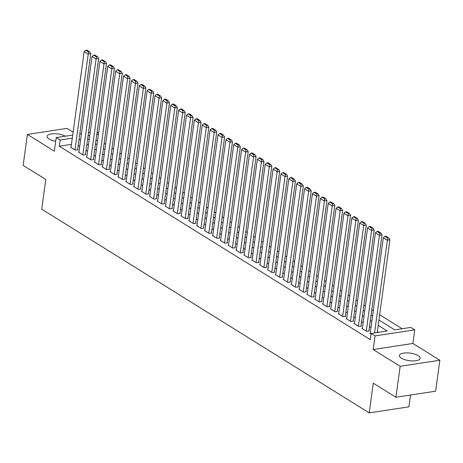 <?xml version="1.0" encoding="UTF-8"?>
<svg xmlns="http://www.w3.org/2000/svg" width="463" height="463" viewBox="0 0 463 463"><rect width="100%" height="100%" fill="white"/><g stroke="black" fill="none" stroke-linecap="round" stroke-linejoin="round"><path stroke-width="0.69" d="M418.135 355.63A10.464 3.802 7.8 0 0 406.78 352.875A10.464 3.802 7.8 0 0 399.401 355.486A10.464 3.802 7.8 0 0 401.398 358.177A10.464 3.802 7.8 0 0 412.753 360.932A10.464 3.802 7.8 0 0 420.132 358.321A10.464 3.802 7.8 0 0 418.135 355.63M65.329 136.186A10.464 3.802 7.8 0 0 54.096 133.738A10.464 3.802 7.8 0 0 47.104 136.342A10.464 3.802 7.8 0 0 49.107 139.039A10.464 3.802 7.8 0 0 55.705 141.331M378.931 320.031L394.725 329.859L410.814 327.405L414.75 329.853L375.053 335.906L371.118 333.453L387.213 330.999L378.196 325.391M412.886 343.471L373.19 349.524L400.154 366.297L395.911 397.248L435.608 391.2L439.85 360.243L412.886 343.471L414.75 329.853M410.525 395.02L408.904 406.838L369.208 412.886L41.711 209.172L45.785 179.453L23.15 165.378L27.392 134.42L54.356 151.193L56.22 137.575L72.726 135.057M73.125 132.123L67.089 128.367L27.392 134.42M97.091 132.25L98.607 133.194M402.144 328.724L379.654 314.736M373.3 310.783L371.783 309.84M365.423 305.887L363.906 304.943M357.552 300.991L356.035 300.047M349.681 296.094L348.164 295.151M341.81 291.192L340.293 290.249M333.933 286.296L332.417 285.353M326.062 281.4L324.546 280.456M318.191 276.504L316.675 275.56M310.32 271.607L308.804 270.664M302.443 266.711L300.927 265.768M294.572 261.815L293.056 260.872M286.701 256.913L285.185 255.97M278.83 252.017L277.314 251.073M270.953 247.12L269.437 246.177M263.082 242.224L261.566 241.281M255.211 237.328L253.695 236.385M247.335 232.432L245.824 231.488M239.464 227.536L237.947 226.592M231.593 222.634L230.076 221.69M223.722 217.737L222.205 216.794M215.845 212.841L214.328 211.898M207.974 207.945L206.457 207.002M200.103 203.049L198.586 202.105M192.232 198.152L190.715 197.209M184.355 193.256L182.839 192.313M176.484 188.354L174.968 187.411M168.613 183.458L167.097 182.515M160.742 178.562L159.226 177.618M152.865 173.666L151.349 172.722M144.994 168.769L143.478 167.826M137.123 163.873L135.607 162.93M129.252 158.977L127.736 158.033M121.375 154.075L119.859 153.131M113.504 149.179L111.988 148.235M105.633 144.282L104.117 143.339M400.154 366.297L439.85 360.243M370.221 333.25L369.781 333.319L371.031 334.095M362.35 328.354L361.91 328.423L366.632 331.358L369.318 330.952L368.924 330.704M354.473 323.458L354.039 323.527L358.761 326.461L361.441 326.056L361.047 325.807M346.602 318.561L346.168 318.625L350.89 321.565L353.57 321.154L353.176 320.911M338.731 313.665L338.291 313.729L343.019 316.669L345.699 316.258L345.305 316.015M330.854 308.769L330.42 308.833L335.143 311.773L337.828 311.362L337.434 311.119M322.983 303.867L322.549 303.936L327.272 306.876L329.951 306.465L329.558 306.222M315.112 298.971L314.678 299.04L319.401 301.98L322.08 301.569L321.687 301.326M307.241 294.074L306.801 294.144L311.524 297.078L314.209 296.673L313.816 296.424M299.364 289.178L298.93 289.248L303.653 292.182L306.338 291.777L305.945 291.528M291.493 284.282L291.059 284.346L295.782 287.286L298.461 286.875L298.068 286.632M283.622 279.386L283.188 279.449L287.911 282.389L290.59 281.979L290.197 281.736M275.751 274.49L275.311 274.553L280.034 277.493L282.719 277.082L282.326 276.839M267.874 269.588L267.44 269.657L272.163 272.597L274.848 272.186L274.455 271.943M260.003 264.691L259.569 264.761L264.292 267.701L266.972 267.29L266.578 267.047M252.132 259.795L251.698 259.865L256.421 262.799L259.101 262.394L258.707 262.145M244.261 254.899L243.822 254.968L248.544 257.903L251.23 257.497L250.836 257.249M236.385 250.003L235.951 250.066L240.673 253.006L243.359 252.595L242.965 252.352M228.514 245.106L228.08 245.17L232.802 248.11L235.482 247.699L235.088 247.456M220.643 240.21L220.209 240.274L224.931 243.214L227.611 242.803L227.217 242.56M212.772 235.314L212.332 235.378L217.054 238.318L219.74 237.907L219.346 237.664M204.895 230.412L204.461 230.481L209.183 233.421L211.869 233.011L211.475 232.767M197.024 225.516L196.59 225.585L201.312 228.519L203.992 228.114L203.598 227.865M189.153 220.619L188.713 220.689L193.441 223.623L196.121 223.218L195.727 222.969M181.282 215.723L180.842 215.787L185.565 218.727L188.25 218.316L187.856 218.073M173.405 210.827L172.971 210.891L177.694 213.831L180.379 213.42L179.985 213.177M165.534 205.931L165.1 205.994L169.823 208.935L172.502 208.524L172.109 208.281M157.663 201.035L157.223 201.098L161.952 204.038L164.631 203.627L164.238 203.384M149.792 196.133L149.352 196.202L154.075 199.142L156.76 198.731L156.367 198.488M141.915 191.236L141.481 191.306L146.204 194.24L148.889 193.835L148.496 193.586M134.044 186.34L133.61 186.41L138.333 189.344L141.012 188.939L140.619 188.69M126.173 181.444L125.733 181.508L130.462 184.448L133.141 184.037L132.748 183.794M118.302 176.548L117.862 176.611L122.585 179.551L125.27 179.14L124.877 178.897M110.425 171.651L109.991 171.715L114.714 174.655L117.399 174.244L117.006 174.001M102.554 166.755L102.12 166.819L106.843 169.759L109.523 169.348L109.129 169.105M94.683 161.853L94.244 161.923L98.972 164.863L101.652 164.452L101.258 164.209M86.812 156.957L86.373 157.026L91.095 159.961L93.781 159.556L93.387 159.307M78.936 152.061L78.502 152.13L83.224 155.064L85.91 154.659L85.516 154.411M97.624 140.37L95.945 140.625M71.447 144.363L59.305 146.215L370.273 339.645L371.118 333.453M378.537 332.324L377.345 331.583M370.99 327.63L369.474 326.687M363.119 322.734L361.603 321.791M355.243 317.832L353.726 316.889M347.372 312.936L345.855 311.993M339.501 308.04L337.984 307.096M331.63 303.143L330.113 302.2M323.753 298.247L322.236 297.304M315.882 293.351L314.365 292.408M308.011 288.455L306.494 287.511M300.14 283.553L298.623 282.609M292.263 278.657L290.747 277.713M284.392 273.76L282.876 272.817M276.521 268.864L275.005 267.921M268.65 263.968L267.134 263.025M260.773 259.072L259.257 258.128M252.902 254.175L251.386 253.232M245.031 249.273L243.515 248.336M237.16 244.377L235.644 243.434M229.283 239.481L227.767 238.538M221.412 234.585L219.896 233.641M213.541 229.689L212.025 228.745M205.665 224.792L204.154 223.849M197.794 219.896L196.277 218.953M189.923 214.994L188.406 214.056M182.052 210.098L180.535 209.154M174.175 205.202L172.658 204.258M166.304 200.305L164.787 199.362M158.433 195.409L156.916 194.466M150.562 190.513L149.045 189.57M142.685 185.617L141.169 184.673M134.814 180.72L133.298 179.777M126.943 175.818L125.427 174.875M119.072 170.922L117.556 169.979M111.195 166.026L109.679 165.083M103.324 161.13L101.808 160.186M95.453 156.234L93.937 155.29M87.582 151.337L86.066 150.394M79.705 146.441L78.189 145.498M71.065 147.165L70.631 147.228L75.353 150.168L78.033 149.757L77.639 149.514M373.19 349.524L375.053 335.906M59.305 146.215L60.155 140.023L56.22 137.575M395.911 397.248L373.276 383.173L369.208 412.886M87.646 138.842L89.162 139.785M95.517 143.738L97.033 144.682M103.394 148.635L104.91 149.578M111.265 153.531L112.781 154.474M119.136 158.427L120.652 159.37M127.007 163.329L128.523 164.272M134.883 168.225L136.4 169.169M142.754 173.121L144.271 174.065M150.625 178.018L152.142 178.961M158.496 182.914L160.013 183.857M166.373 187.81L167.89 188.754M174.244 192.706L175.761 193.65M182.115 197.608L183.632 198.546M189.986 202.505L191.503 203.448M197.863 207.401L199.379 208.344M205.734 212.297L207.25 213.24M213.605 217.193L215.121 218.137M221.476 222.09L222.992 223.033M229.353 226.986L230.869 227.929M237.224 231.888L238.74 232.825M245.095 236.784L246.611 237.727M252.966 241.68L254.482 242.624M260.843 246.576L262.359 247.52M268.714 251.473L270.23 252.416M276.585 256.369L278.101 257.312M284.456 261.265L285.972 262.208M292.332 266.161L293.849 267.105M300.203 271.063L301.72 272.007M308.074 275.96L309.591 276.903M315.945 280.856L317.462 281.799M323.822 285.752L325.339 286.695M331.693 290.648L333.21 291.592M339.564 295.544L341.081 296.488M347.441 300.441L348.952 301.384M355.312 305.343L356.828 306.286M363.183 310.239L364.699 311.182M371.054 315.135L372.57 316.079M98.474 134.177L96.79 134.438M89.747 135.509L88.068 135.769M79.769 133.981L81.447 133.726M88.497 132.655L90.175 132.395M72.297 138.171L60.155 140.023M371.835 321.438L370.319 320.494M363.964 316.542L362.448 315.598M356.093 311.645L354.577 310.702M348.222 306.749L346.706 305.806M340.346 301.847L338.829 300.904M332.475 296.951L330.958 296.007M324.604 292.055L323.087 291.111M316.733 287.158L315.216 286.215M308.856 282.262L307.339 281.319M300.985 277.366L299.468 276.423M293.114 272.47L291.597 271.526M285.243 267.568L283.726 266.63M277.366 262.671L275.85 261.728M269.495 257.775L267.979 256.832M261.624 252.879L260.108 251.936M253.753 247.983L252.237 247.039M245.876 243.087L244.36 242.143M238.005 238.19L236.489 237.247M230.134 233.288L228.618 232.351M222.263 228.392L220.747 227.449M214.386 223.496L212.87 222.553M206.515 218.6L204.999 217.656M198.644 213.703L197.128 212.76M190.768 208.807L189.257 207.864M182.897 203.911L181.38 202.968M175.026 199.015L173.509 198.071M167.155 194.113L165.638 193.169M159.278 189.217L157.761 188.273M151.407 184.32L149.89 183.377M143.536 179.424L142.019 178.481M135.665 174.528L134.148 173.584M127.788 169.632L126.272 168.688M119.917 164.735L118.401 163.792M112.046 159.833L110.53 158.89M104.175 154.937L102.659 153.994M96.298 150.041L94.782 149.098M88.427 145.145L86.911 144.201M80.556 140.248L79.04 139.305M71.024 147.477L84.15 51.642L88.086 54.09L90.771 53.679L89.596 51.827L86.836 50.114L85.765 50.276L88.52 51.989L89.596 51.827M77.599 149.827L90.771 53.679M74.96 149.925L88.52 51.989M85.765 50.276L84.15 51.642M78.895 152.373L92.021 56.538L95.957 58.986L98.642 58.575L97.467 56.723L94.712 55.01L93.636 55.172L96.391 56.885L97.467 56.723M85.47 154.723L98.642 58.575M82.831 154.821L96.391 56.885M93.636 55.172L92.021 56.538M86.766 157.27L99.892 61.434L103.834 63.882L106.513 63.472L105.338 61.62L102.583 59.906L101.513 60.068L104.268 61.782L105.338 61.62M93.341 159.619L106.513 63.472M90.702 159.718L104.268 61.782M101.513 60.068L99.892 61.434M94.637 162.166L107.769 66.331L111.705 68.779L114.384 68.374L113.209 66.516L110.454 64.803L109.384 64.965L112.139 66.678L113.209 66.516M101.218 164.515L114.384 68.374M98.578 164.614L112.139 66.678M109.384 64.965L107.769 66.331M102.514 167.062L115.64 71.227L119.576 73.675L122.261 73.27L121.086 71.412L118.331 69.699L117.255 69.861L120.01 71.58L121.086 71.412M109.089 169.417L122.261 73.27M106.449 169.51L120.01 71.58M117.255 69.861L115.64 71.227M110.385 171.958L123.511 76.123L127.447 78.577L130.132 78.166L128.957 76.314L126.202 74.595L125.126 74.763L127.881 76.476L128.957 76.314M116.96 174.314L130.132 78.166M114.32 174.412L127.881 76.476M125.126 74.763L123.511 76.123M118.256 176.86L131.382 81.025L135.323 83.473L138.003 83.062L136.828 81.21L134.073 79.491L133.003 79.659L135.757 81.372L136.828 81.21M124.831 179.21L138.003 83.062M122.191 179.308L135.757 81.372M133.003 79.659L131.382 81.025M126.127 181.756L139.259 85.921L143.194 88.369L145.874 87.958L144.699 86.106L141.944 84.393L140.874 84.555L143.628 86.268L144.699 86.106M132.707 184.106L145.874 87.958M130.068 184.205L143.628 86.268M140.874 84.555L139.259 85.921M134.004 186.653L147.13 90.817L151.065 93.266L153.751 92.855L152.576 91.003L149.821 89.29L148.745 89.452L151.499 91.165L152.576 91.003M140.578 189.002L153.751 92.855M137.939 189.101L151.499 91.165M148.745 89.452L147.13 90.817M141.875 191.549L155.001 95.714L158.936 98.162L161.622 97.751L160.447 95.899L157.692 94.186L156.616 94.348L159.376 96.061L160.447 95.899M148.449 193.899L161.622 97.751M145.81 193.997L159.376 96.061M156.616 94.348L155.001 95.714M149.746 196.445L162.878 100.61L166.813 103.058L169.493 102.653L168.318 100.795L165.563 99.082L164.492 99.244L167.247 100.957L168.318 100.795M156.32 198.795L169.493 102.653M153.681 198.893L167.247 100.957M164.492 99.244L162.878 100.61M157.617 201.341L170.749 105.506L174.684 107.954L177.364 107.549L176.189 105.691L173.434 103.978L172.363 104.14L175.118 105.859L176.189 105.691M164.197 203.697L177.364 107.549M161.558 203.789L175.118 105.859M172.363 104.14L170.749 105.506M165.494 206.238L178.62 110.402L182.555 112.856L185.241 112.445L184.066 110.588L181.311 108.874L180.234 109.042L182.989 110.755L184.066 110.588M172.068 208.593L185.241 112.445M169.429 208.691L182.989 110.755M180.234 109.042L178.62 110.402M173.365 211.14L186.491 115.304L190.426 117.752L193.112 117.342L191.937 115.49L189.182 113.771L188.105 113.939L190.866 115.652L191.937 115.49M179.939 213.489L193.112 117.342M177.3 213.588L190.866 115.652M188.105 113.939L186.491 115.304M181.236 216.036L194.367 120.201L198.303 122.649L200.983 122.238L199.808 120.386L197.053 118.673L195.982 118.835L198.737 120.548L199.808 120.386M187.81 218.386L200.983 122.238M185.171 218.484L198.737 120.548M195.982 118.835L194.367 120.201M189.112 220.932L202.238 125.097L206.174 127.545L208.854 127.134L207.679 125.282L204.924 123.569L203.853 123.731L206.608 125.444L207.679 125.282M195.687 223.282L208.854 127.134M193.048 223.38L206.608 125.444M203.853 123.731L202.238 125.097M196.983 225.828L210.109 129.993L214.045 132.441L216.73 132.03L215.555 130.178L212.801 128.465L211.724 128.627L214.479 130.34L215.555 130.178M203.558 228.178L216.73 132.03M200.919 228.276L214.479 130.34M211.724 128.627L210.109 129.993M204.854 230.724L217.98 134.889L221.916 137.337L224.601 136.932L223.426 135.074L220.672 133.361L219.595 133.523L222.356 135.237L223.426 135.074M211.429 233.074L224.601 136.932M208.79 233.173L222.356 135.237M219.595 133.523L217.98 134.889M212.725 235.621L225.857 139.785L229.793 142.234L232.472 141.828L231.297 139.971L228.543 138.258L227.472 138.42L230.227 140.139L231.297 139.971M219.3 237.976L232.472 141.828M216.661 238.069L230.227 140.139M227.472 138.42L225.857 139.785M220.602 240.517L233.728 144.682L237.664 147.136L240.343 146.725L239.168 144.867L236.414 143.154L235.343 143.322L238.098 145.035L239.168 144.867M227.177 242.872L240.343 146.725M224.538 242.971L238.098 145.035M235.343 143.322L233.728 144.682M228.473 245.419L241.599 149.584L245.535 152.032L248.22 151.621L247.045 149.769L244.29 148.05L243.214 148.218L245.969 149.931L247.045 149.769M235.048 247.769L248.22 151.621M232.409 247.867L245.969 149.931M243.214 148.218L241.599 149.584M236.344 250.315L249.47 154.48L253.406 156.928L256.091 156.517L254.916 154.665L252.161 152.952L251.091 153.114L253.846 154.827L254.916 154.665M242.919 252.665L256.091 156.517M240.28 252.763L253.846 154.827M251.091 153.114L249.47 154.48M244.215 255.211L257.347 159.376L261.282 161.824L263.962 161.413L262.787 159.561L260.032 157.848L258.962 158.01L261.717 159.723L262.787 159.561M250.796 257.561L263.962 161.413M248.151 257.659L261.717 159.723M258.962 158.01L257.347 159.376M252.092 260.108L265.218 164.272L269.153 166.721L271.833 166.31L270.658 164.458L267.903 162.744L266.833 162.907L269.588 164.62L270.658 164.458M258.667 262.457L271.833 166.31M256.027 262.556L269.588 164.62M266.833 162.907L265.218 164.272M259.963 265.004L273.089 169.169L277.024 171.617L279.71 171.212L278.535 169.354L275.78 167.641L274.704 167.803L277.459 169.516L278.535 169.354M266.538 267.354L279.71 171.212M263.898 267.452L277.459 169.516M274.704 167.803L273.089 169.169M267.834 269.9L280.96 174.065L284.895 176.513L287.581 176.108L286.406 174.25L283.651 172.537L282.58 172.699L285.335 174.418L286.406 174.25M274.409 272.25L287.581 176.108M271.769 272.348L285.335 174.418M282.58 172.699L280.96 174.065M275.705 274.796L288.837 178.961L292.772 181.409L295.452 181.004L294.277 179.146L291.522 177.433L290.451 177.601L293.206 179.314L294.277 179.146M282.285 277.152L295.452 181.004M279.64 277.244L293.206 179.314M290.451 177.601L288.837 178.961M283.582 279.698L296.708 183.863L300.643 186.311L303.323 185.9L302.154 184.048L299.393 182.329L298.322 182.497L301.077 184.21L302.154 184.048M290.156 282.048L303.323 185.9M287.517 282.146L301.077 184.21M298.322 182.497L296.708 183.863M291.453 284.595L304.579 188.759L308.514 191.207L311.2 190.797L310.025 188.945L307.27 187.231L306.193 187.393L308.948 189.107L310.025 188.945M298.027 286.944L311.2 190.797M295.388 287.043L308.948 189.107M306.193 187.393L304.579 188.759M299.324 289.491L312.45 193.656L316.391 196.104L319.071 195.693L317.896 193.841L315.141 192.128L314.07 192.29L316.825 194.003L317.896 193.841M305.898 291.84L319.071 195.693M303.259 291.939L316.825 194.003M314.07 192.29L312.45 193.656M307.195 294.387L320.327 198.552L324.262 201L326.942 200.589L325.767 198.737L323.012 197.024L321.941 197.186L324.696 198.899L325.767 198.737M313.775 296.737L326.942 200.589M311.13 296.835L324.696 198.899M321.941 197.186L320.327 198.552M315.071 299.283L328.198 203.448L332.133 205.896L334.813 205.491L333.644 203.633L330.883 201.92L329.812 202.082L332.567 203.795L333.644 203.633M321.646 301.633L334.813 205.491M319.007 301.731L332.567 203.795M329.812 202.082L328.198 203.448M322.942 304.179L336.069 208.344L340.004 210.792L342.689 210.387L341.515 208.529L338.76 206.816L337.683 206.978L340.438 208.697L341.515 208.529M329.517 306.529L342.689 210.387M326.878 306.628L340.438 208.697M337.683 206.978L336.069 208.344M330.814 309.076L343.94 213.24L347.881 215.689L350.56 215.283L349.386 213.426L346.631 211.713L345.56 211.88L348.315 213.593L349.386 213.426M337.388 311.431L350.56 215.283M334.749 311.524L348.315 213.593M345.56 211.88L343.94 213.24M338.685 313.978L351.816 218.142L355.752 220.591L358.431 220.18L357.257 218.328L354.502 216.609L353.431 216.777L356.186 218.49L357.257 218.328M345.265 316.327L358.431 220.18M342.626 316.426L356.186 218.49M353.431 216.777L351.816 218.142M346.561 318.874L359.687 223.039L363.623 225.487L366.308 225.076L365.133 223.224L362.373 221.511L361.302 221.673L364.057 223.386L365.133 223.224M353.136 321.224L366.308 225.076M350.497 321.322L364.057 223.386M361.302 221.673L359.687 223.039M354.432 323.77L367.558 227.935L371.494 230.383L374.179 229.972L373.004 228.12L370.25 226.407L369.173 226.569L371.928 228.282L373.004 228.12M361.007 326.12L374.179 229.972M358.368 326.218L371.928 228.282M369.173 226.569L367.558 227.935M362.303 328.666L375.429 232.831L379.371 235.279L382.05 234.868L380.875 233.016L378.121 231.303L377.05 231.465L379.805 233.178L380.875 233.016M368.878 331.016L382.05 234.868M366.239 331.114L379.805 233.178M377.05 231.465L375.429 232.831M370.174 333.563L383.306 237.727L387.242 240.175L389.921 239.77L388.746 237.913L385.992 236.199L384.921 236.361L387.676 238.075L388.746 237.913M377.218 332.527L389.921 239.77M374.532 332.932L387.676 238.075M384.921 236.361L383.306 237.727"/></g></svg>
